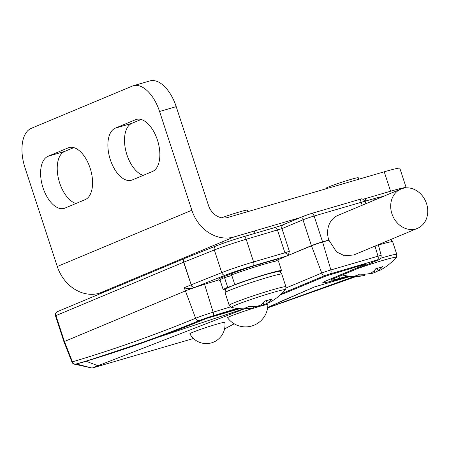 <?xml version="1.0" encoding="UTF-8"?>
<svg xmlns="http://www.w3.org/2000/svg" width="449" height="449" viewBox="0 0 449 449"><rect width="100%" height="100%" fill="white"/><g stroke="black" fill="none" stroke-linecap="round" stroke-linejoin="round"><path stroke-width="0.67" d="M230.999 286.367L227.699 287.326A30.695 1.555 161.9 0 0 223.192 289.695A30.695 1.555 161.9 0 0 225.538 289.549M279.559 271.892A30.695 1.555 161.9 0 0 281.54 270.624A30.695 1.555 161.9 0 0 265.163 274.524A30.695 1.555 161.9 0 0 234.793 284.582L237.173 283.987M231.824 275.495L224.522 277.617A30.695 1.555 161.9 0 0 220.016 279.985L223.192 289.695M281.54 270.624L278.369 260.914A30.695 1.555 161.9 0 0 261.992 264.809A30.695 1.555 161.9 0 0 231.622 274.872L234.793 284.582M227.699 287.326L224.522 277.617M342.29 274.99A28.366 1.437 161.9 0 0 342.396 275.041A54.57 54.57 0 0 0 364.717 275.546A7.717 0.393 161.9 0 0 364.93 275.501L364.566 274.199M377.171 268.311L378.131 270.842A7.717 0.393 161.9 0 1 378.866 270.775A7.717 0.393 161.9 0 0 378.866 270.775A54.413 45.557 -112.5 0 0 382.408 268.94A54.57 54.57 0 0 0 396.141 257.473A28.366 1.437 161.9 0 0 383.558 260.196A28.366 1.437 161.9 0 0 357.887 268.474M368.371 273.834A54.413 29.628 -106.2 0 0 371.519 273.587A7.717 0.393 161.9 0 0 374.73 272.498A54.413 45.557 67.5 0 0 378.097 270.758M378.131 270.842A54.413 29.628 -106.2 0 0 382.503 266.672A53.931 39.192 27.2 0 1 375.914 268.592A54.413 29.628 73.8 0 1 371.536 272.762A7.717 0.393 161.9 0 0 368.326 273.845A54.413 45.557 -112.5 0 1 359.593 274.12A53.931 25.06 -76 0 1 357.516 275.125A53.931 25.06 -76 0 1 355.462 275.838A54.413 45.557 67.5 0 0 364.195 275.563A7.717 0.393 161.9 0 0 364.195 275.568A7.717 0.393 161.9 0 0 364.717 275.546M358.768 179.241L358.28 177.742A17.051 0.864 161.9 0 0 350.68 179.465A17.051 0.864 161.9 0 0 334.107 184.848A17.051 0.864 161.9 0 0 325.862 188.339L326.013 188.804M364.195 275.563L363.858 274.221M374.006 270.713L374.73 272.498M281.792 274.126A29.842 1.51 161.9 0 0 261.088 279.373A29.842 1.51 161.9 0 0 229.445 290.368A29.842 1.51 161.9 0 0 225.061 292.669C225.673 287.955 224.595 289.566 230.876 286.417C238.262 283.319 256.143 277.308 267.391 274.131C274.496 272.167 278.257 271.359 278.683 271.701C279.682 271.538 280.72 272.347 281.792 274.126L285.918 286.748C285.856 288.999 285.643 290.032 285.272 289.841A28.366 1.437 161.9 0 0 272.773 292.54A28.366 1.437 161.9 0 0 235.568 305.135A28.366 1.437 161.9 0 0 231.532 307.408A54.57 54.57 0 0 0 253.848 307.913A7.717 0.393 161.9 0 0 254.05 307.874L253.685 306.555M285.272 289.841A54.57 54.57 0 0 1 271.477 301.346A54.413 45.456 -112.5 0 1 267.997 303.154A7.717 0.393 161.9 0 0 267.997 303.142A7.717 0.393 161.9 0 0 267.273 303.21A54.413 29.786 -106.2 0 0 271.679 299.034A53.931 39.097 27.3 0 1 268.468 300.106A53.931 39.097 27.3 0 1 265.101 300.942A54.413 29.786 73.8 0 1 260.695 305.118A7.717 0.393 161.9 0 0 257.485 306.207A54.413 45.456 -112.5 0 1 248.768 306.471A53.931 25.206 -76 0 1 244.61 308.194A54.413 45.456 67.5 0 0 253.326 307.93A7.717 0.393 161.9 0 0 253.326 307.935A7.717 0.393 161.9 0 0 253.848 307.913M247.899 211.608L247.41 210.11A17.051 0.864 161.9 0 0 238.425 212.242A17.051 0.864 161.9 0 0 221.638 217.793M257.44 306.212A54.413 29.786 -106.2 0 0 260.628 305.96A7.717 0.393 161.9 0 0 263.844 304.877A54.413 45.456 67.5 0 0 267.239 303.12M266.313 300.673L267.273 303.21M263.131 303.114L263.844 304.877M253.326 307.93L252.983 306.577M406.098 187.85A34.107 1.723 161.9 0 0 406.177 187.671A34.107 1.723 161.9 0 0 390.579 191.229L363.106 199.255M300.364 217.569L233.98 236.954L99.409 293.225L106.205 291.238M390.579 191.229L384.226 171.804L227.626 217.524A17.051 14.413 67.3 0 1 208.476 205.384L176.204 106.638L159.575 111.492L191.846 210.239A37.514 31.705 67.3 0 0 233.98 236.954M384.226 171.804A34.107 1.723 -18.1 0 1 399.823 168.246L406.177 187.671M99.409 293.225A37.514 31.705 -112.7 0 1 57.281 266.51L25.004 167.763A34.107 18.151 -106.3 0 1 31.245 128.352L132.169 86.152A34.107 18.151 -106.3 0 1 133.196 85.787L149.826 80.932A34.107 18.151 73.7 0 1 176.204 106.638M115.309 128.161A27.282 14.52 -106.3 0 0 110.072 158.912A27.282 14.52 -106.3 0 0 131.422 180.251A27.282 14.52 -106.3 0 0 132.242 179.965L152.424 171.524A27.282 14.52 -106.3 0 0 157.666 140.773A27.282 14.52 -106.3 0 0 136.311 119.434A27.282 14.52 -106.3 0 0 135.497 119.72L115.309 128.161L131.939 123.307A27.282 14.52 -106.3 0 0 125.591 149.843A27.282 14.52 -106.3 0 0 143.276 175.351M48.026 156.297A27.282 14.52 -106.3 0 0 42.79 187.048A27.282 14.52 -106.3 0 0 64.14 208.392A27.282 14.52 -106.3 0 0 64.959 208.1L85.142 199.659A27.282 14.52 -106.3 0 0 90.378 168.908A27.282 14.52 -106.3 0 0 69.028 147.569A27.282 14.52 -106.3 0 0 68.209 147.856L48.026 156.297L64.656 151.442A27.282 14.52 -106.3 0 0 58.308 177.978A27.282 14.52 -106.3 0 0 75.993 203.487M159.575 111.492A34.107 18.151 -106.3 0 0 133.196 85.787M141.087 119.485L131.939 123.307M73.804 147.62L64.656 151.442M75.073 364.268L86.371 361.344L97.5 365.565M75.976 364.234A3.412 1.6 77.7 0 0 75.741 364.206L86.388 361.091C126.938 348.912 166.871 334.73 206.181 318.549L199.378 320.53C162.229 335.975 121.292 350.461 76.566 363.993L76.661 364.111M75.28 364.268L75.741 364.206A3.412 2.885 -106.8 0 1 72.435 361.838C114.237 349.378 155.292 334.853 195.607 318.274C196.454 320.081 197.712 320.833 199.378 320.53A12.117 0.612 161.9 0 1 213.062 315.799A3.412 1.184 -107 0 0 213.135 312.207L230.41 306.92M75.269 364.268A3.412 3.412 0 0 1 71.975 362.107L72.435 361.838L64.415 341.504L185.319 290.946A17.051 0.864 -18.1 0 1 193.137 288.028A17.051 0.864 -18.1 0 1 204.57 284.284L213.135 312.207A15.524 0.786 -18.1 0 0 195.607 318.274L184.258 287.708L190.993 284.891A3.412 2.885 67.3 0 0 194.827 287.321L193.137 288.028C189.54 288.836 186.582 288.729 184.258 287.708M76.723 364.094L92.118 368.062L97.568 365.767M96.221 366.451L92.758 367.899A3.412 1.813 73.7 0 1 92.741 367.905A3.412 3.053 77.7 0 1 92.443 367.989A3.412 3.053 77.7 0 1 92.258 368.023M92.118 368.062L74.798 364.218M86.371 361.344L97.972 365.755L93.038 367.821A3.412 1.813 73.7 0 1 92.932 367.854A3.412 1.813 73.7 0 1 92.797 367.883M64.415 341.504L55.945 315.602L55.48 315.855L63.949 341.768L71.975 362.107M426.55 203.627A21.316 18.016 -112.7 0 1 417.452 228.35A21.316 18.016 -112.7 0 1 391.904 213.741A21.316 18.016 -112.7 0 1 401.002 189.018A21.316 18.016 -112.7 0 1 426.55 203.627M417.452 228.35L353.823 254.953L344.613 255.807L336.57 251.928L328.797 240.035A21.316 18.016 67.3 0 1 337.923 215.397L401.002 189.018M252.158 325.845L252.776 325.665L252.158 325.845M252.31 325.822L252.624 325.721M252.13 325.884L252.804 325.671M251.844 325.923L253.084 325.564L251.844 325.923M227.559 317.791A21.21 1.072 -18.1 0 1 237.527 313.531A21.21 1.072 -18.1 0 1 258.169 306.813A21.21 1.072 -18.1 0 1 267.868 304.613A22.327 22.327 0 0 1 227.559 317.791M189.86 333.792A18.392 0.932 -18.1 0 1 198.565 330.082A18.392 0.932 -18.1 0 1 216.407 324.273A18.392 0.932 -18.1 0 1 224.826 322.36A18.695 18.695 0 0 1 189.86 333.792M212.27 342.565L211.928 342.71L212.27 342.565M224.702 328.853L234.221 323.802M288.64 291.586L325.867 276.051L363.028 264.865M354.396 276.461L267.649 307.7M86.404 361.153L87.319 360.816L86.741 361.237M86.769 360.979C127.286 348.806 167.18 334.634 206.456 318.464L238.357 308.547M349.575 276.214L333.029 280.737A34.107 1.723 -18.1 0 1 322.752 282.791A34.107 1.723 -18.1 0 1 327.45 280.288L364.672 264.725L365.374 264.349L363.033 264.882M278.773 302.329L314.609 286.883L267.688 307.374M87.319 360.816L243.706 308.828M244.497 308.822L97.972 365.755M288.651 291.614A34.107 1.723 -18.1 0 1 280.417 294.808M276.562 260.313L311.426 245.637L302.991 219.819L281.961 228.614L289.369 251.277L288.544 254.6L284.919 252.787L289.369 251.277M218.983 279.873L204.57 284.284M276.758 260.925L276.303 259.528A6.819 0.342 161.9 0 0 273.183 260.235L260.016 264.079A23.022 1.167 161.9 0 0 231.123 273.811L219.959 278.29A6.819 0.342 161.9 0 0 218.674 278.93L219.202 280.552A6.819 0.342 161.9 0 0 220.162 280.423M267.615 307.896L356.377 276.438M354.474 276.461L267.643 307.705M238.307 308.542L206.181 318.549M349.507 276.208L333.248 280.653A33.765 1.706 -18.1 0 1 323.078 282.685A33.765 1.706 -18.1 0 1 327.731 280.21L364.947 264.646L365.699 264.242L363.202 264.815L325.587 276.135L288.37 291.698A33.765 1.706 -18.1 0 1 280.462 294.769M287.955 254.42A3.412 1.813 73.7 0 1 287.063 255.919L252.967 265.875A22.169 1.123 161.9 0 0 225.364 275.158L194.827 287.321A3.412 2.66 68.3 0 1 191.201 284.806L221.744 272.644L214.336 249.981L183.798 262.143L191.201 284.806L183.59 262.227L55.945 315.602A3.412 2.885 -112.7 0 1 57.405 311.645A3.412 3.412 0 0 0 55.48 315.855M286.064 287.966L321.748 273.048L311.488 245.805L290.307 254.566M231.785 275.377A23.022 1.167 161.9 0 0 231.65 275.433L230.634 275.838M220.049 280.086A6.819 0.342 161.9 0 0 219.202 280.552M390.591 239.581L392.656 241.758A29.842 1.51 161.9 0 0 379.36 244.772A29.842 1.51 161.9 0 0 378.4 245.053M392.656 241.758L396.781 254.381A29.842 1.51 161.9 0 0 383.491 257.395A29.842 1.51 161.9 0 0 380.78 258.197M285.918 286.748A29.842 1.51 161.9 0 0 265.213 291.996A29.842 1.51 161.9 0 0 233.57 302.991A29.842 1.51 161.9 0 0 229.186 305.292C230.562 307.071 231.342 307.778 231.532 307.408M57.281 266.51L191.846 210.239M69.876 147.373L68.209 147.856M137.158 119.238L135.497 119.72M92.382 367.978L92.769 367.899M86.371 361.097L86.461 361.383M206.45 318.436L239.946 308.682M350.821 276.315L314.609 286.883M93.038 367.821L193.474 338.495M347.924 276.028L338.681 278.56A25.397 1.285 -18.1 0 1 334.527 278.223L378.473 259.848L377.328 259.954L325.519 275.304L281.675 293.64M237.184 308.412L213.062 315.799M362.208 205.238L361.243 202.28L314.126 216.036L322.562 241.854L328.797 240.035M365.896 203.7L365.144 201.393A8.525 0.432 161.9 0 0 361.243 202.28A3.412 1.813 73.7 0 0 358.605 199.71L311.488 213.466A3.412 1.813 73.7 0 1 314.126 216.036A8.525 0.432 161.9 0 0 302.991 219.819A3.412 2.885 67.3 0 1 304.444 215.862L283.42 224.657A3.412 2.885 67.3 0 0 281.961 228.614L246.181 239.272A25.576 1.296 161.9 0 0 214.336 249.981A3.412 2.66 68.3 0 1 215.638 246.086C223.664 242.976 232.969 239.85 243.543 236.702A3.412 1.813 73.7 0 1 246.181 239.272L253.59 261.935L284.919 252.787L277.51 230.124A3.412 1.813 73.7 0 0 274.872 227.553L283.42 224.657A3.412 2.885 67.3 0 1 283.678 224.567M365.082 201.225L372.619 199.025A3.412 1.813 73.7 0 1 372.721 198.986A3.412 1.813 73.7 0 1 374.618 200.052M185.302 258.181A3.412 2.66 68.3 0 0 185.1 258.248L215.638 246.086A3.412 2.66 68.3 0 1 215.84 246.018A22.169 1.123 -18.1 0 1 243.442 236.735A3.412 1.813 73.7 0 1 243.543 236.702L274.872 227.553A3.412 1.813 73.7 0 0 274.771 227.592L243.65 236.674M274.973 227.531A6.819 0.342 161.9 0 0 283.218 224.753M304.703 215.773L311.382 213.505A3.412 1.813 73.7 0 1 311.488 213.466L304.444 215.862A3.412 2.885 67.3 0 1 304.703 215.773M311.589 213.443L358.504 199.749A3.412 1.813 73.7 0 1 358.605 199.71C362.82 199.569 360.39 196.903 365.144 201.393M328.853 240.204L322.612 242.022A8.52 0.432 161.9 0 0 311.488 245.805A3.412 2.885 -112.7 0 1 311.426 245.637A8.525 0.432 -18.1 0 1 322.562 241.854A3.412 1.813 -106.3 0 1 322.612 242.022L330.885 269.944L378.002 256.188L375.016 246.091M57.405 311.645L185.044 258.27A3.412 3.412 0 0 1 185.1 258.248A3.412 2.66 68.3 0 0 183.798 262.143L183.59 262.227A3.412 2.885 -112.7 0 1 185.044 258.27A3.412 2.885 -112.7 0 1 185.072 258.259M325.519 275.304A3.412 2.885 -112.7 0 1 321.748 273.048A6.999 0.354 -18.1 0 1 330.885 269.944A3.412 1.813 -106.3 0 1 330.206 273.71M377.328 259.954A3.412 1.813 -106.3 0 0 378.002 256.188A6.999 0.354 -18.1 0 1 381.207 255.459L378.305 244.716M378.473 259.848A3.412 2.885 67.3 0 0 378.731 259.752C378.995 258.972 380.847 260.633 381.207 255.459M334.527 278.223A3.412 2.885 67.3 0 0 334.786 278.133L378.731 259.752M338.681 278.56A3.412 2.368 -105.3 0 0 340.078 275.916M225.364 275.158A3.412 2.66 -111.7 0 1 221.744 272.644A25.576 1.296 -18.1 0 1 253.59 261.935A3.412 1.813 -106.3 0 1 252.967 265.875M273.626 261.593L273.183 260.235M260.409 265.286L260.016 264.079M231.65 275.433L231.123 273.811M220.38 279.581L219.959 278.29M365.116 198.666L365.873 200.984M396.781 254.381C396.725 256.632 396.506 257.659 396.141 257.473M254.252 231.033L255.01 233.351M221.946 241.983L222.457 243.543M225.061 292.669L229.186 305.292M92.651 367.939A3.412 3.412 0 0 1 92.443 367.989L92.09 368.068M193.48 338.501L92.932 367.854M332.383 279.177L334.786 278.133M365.082 201.219L377.626 197.616L383.199 196.46"/></g></svg>
